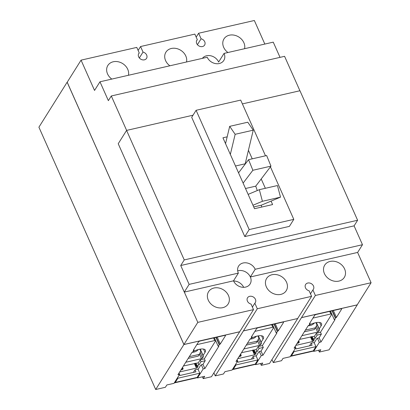 <?xml version="1.0" encoding="UTF-8"?>
<svg xmlns="http://www.w3.org/2000/svg" width="410" height="410" viewBox="0 0 410 410"><rect width="100%" height="100%" fill="white"/><g stroke="black" fill="none" stroke-linecap="round" stroke-linejoin="round"><path stroke-width="0.61" d="M246.261 345.112L256.332 342.806L257.413 341.079L247.343 343.38M257.905 335.923L258.843 338.04L257.413 341.079M304.328 331.823L314.398 329.522L315.485 327.79L305.414 330.096M315.972 322.639L316.915 324.756L315.485 327.79M188.19 358.396L198.261 356.095L199.347 354.363L189.276 356.669M199.834 349.212L200.777 351.329L199.347 354.363M280.512 197.148L277.437 185.54L259.34 189.681L262.42 201.289L280.512 197.148L261.293 205.21L253.723 206.942M262.42 201.289L252.97 205.251M259.34 189.681L248.132 194.381M270.969 166.132L266.643 155.539L248.552 159.68L252.873 170.273L270.969 166.132L255.737 186.16L245.513 188.503M255.737 186.16A72.232 32.006 77.1 0 1 257.249 190.558M252.873 170.273L243.115 183.106M248.552 159.68L238.543 172.841M253.252 130.165L247.783 122.211L229.687 126.347L235.155 134.301L253.252 130.165L245.195 163.79A72.232 32.006 77.1 0 1 245.298 163.959M245.195 163.79L235.499 166.009M235.155 134.301L230.338 154.416M229.687 126.347L225.541 143.649M261.288 365.341L269.519 363.455L297.721 318.514L243.422 330.89L215.24 375.878L223.47 373.992L224.921 371.68L232.07 370.045L237.708 361.051L236.016 361.441L249.972 339.198A0.723 0.261 -24 0 1 250.823 338.706L251.827 337.092A0.723 0.261 -24 0 1 251.386 337.035A0.723 0.261 -24 0 1 251.417 336.882L256.547 328.707A1.445 0.523 -24 0 1 258.249 327.718L282.659 322.132A1.445 0.523 -24 0 1 283.535 322.245A1.445 0.523 -24 0 1 283.479 322.547L278.349 330.721A0.723 0.261 -24 0 1 277.498 331.218L276.473 332.833A0.723 0.261 -24 0 1 276.914 332.889A0.723 0.261 -24 0 1 276.888 333.038L262.933 355.28L261.237 355.67L255.594 364.659L262.738 363.024L261.288 365.341L260.488 363.542M255.594 364.659L255.302 364.003M261.237 355.67L259.402 351.554M262.933 355.28L261.016 350.986M276.207 332.894L272.455 324.464M277.221 331.28L274.029 324.105M252.099 337.025L251.781 336.303M237.708 361.051L237.108 359.698M297.721 318.514L243.437 330.931M297.701 318.473L311.59 296.338L309.119 290.792A4.577 3.751 -147.9 0 1 305.491 287.846A4.577 3.751 -147.9 0 1 305.614 284.499A4.577 3.751 -147.9 0 1 309.632 283.018A4.577 3.751 -147.9 0 1 313.486 286.016A4.577 3.751 -147.9 0 1 313.363 289.357A4.577 3.751 -147.9 0 1 312.907 289.926L315.377 295.472L273.306 362.589L281.542 360.708L282.992 358.391L290.136 356.756L295.779 347.767L294.083 348.151L308.038 325.914A0.723 0.261 -24 0 1 308.889 325.417L309.898 323.803A0.723 0.261 -24 0 1 309.458 323.746A0.723 0.261 -24 0 1 309.483 323.598L314.613 315.418A1.445 0.523 -24 0 1 316.32 314.429L340.725 308.843A1.445 0.523 -24 0 1 341.607 308.961A1.445 0.523 -24 0 1 341.55 309.258L336.42 317.432A0.723 0.261 -24 0 1 335.57 317.929L334.545 319.549A0.723 0.261 -24 0 1 334.985 319.605A0.723 0.261 -24 0 1 334.955 319.754L320.999 341.996L319.303 342.381L313.665 351.375L320.81 349.74L319.359 352.052L318.56 350.253M313.665 351.375L313.373 350.719M319.303 342.381L317.473 338.27M320.999 341.996L319.088 337.702M334.278 319.61L330.527 311.18M335.293 317.991L332.1 310.821M310.17 323.741L309.847 323.018M295.779 347.767L295.174 346.414M203.216 378.625L211.452 376.744L239.65 331.798L183.895 344.554L155.697 389.5L165.399 387.281L166.855 384.964L173.999 383.329L179.641 374.34L177.945 374.73L191.9 352.487A0.723 0.261 -24 0 1 192.751 351.99L193.756 350.376A0.723 0.261 -24 0 1 193.315 350.319A0.723 0.261 -24 0 1 193.346 350.171L198.476 341.996A1.445 0.523 -24 0 1 200.177 341.002L224.588 335.421A1.445 0.523 -24 0 1 225.464 335.534A1.445 0.523 -24 0 1 225.408 335.831L220.278 344.01A0.723 0.261 -24 0 1 219.427 344.502L218.407 346.122A0.723 0.261 -24 0 1 218.843 346.178A0.723 0.261 -24 0 1 218.817 346.327L204.862 368.569L203.165 368.959L197.523 377.948L204.672 376.313L203.216 378.625L202.417 376.826M197.523 377.948L197.23 377.292M203.165 368.959L201.336 364.844M204.862 368.569L202.95 364.275M218.14 346.183L214.384 337.753M219.15 344.564L215.957 337.394M194.032 350.314L193.71 349.592M179.641 374.34L179.037 372.987M243.668 287.323A9.63 7.892 32.1 0 0 233.592 280.999M324.407 273.578A11.557 9.471 -147.9 0 1 324.72 265.127A11.557 9.471 -147.9 0 1 334.867 261.39A11.557 9.471 -147.9 0 1 344.605 268.96A11.557 9.471 -147.9 0 1 344.297 277.411A11.557 9.471 -147.9 0 1 334.145 281.147A11.557 9.471 -147.9 0 1 324.407 273.578M266.336 286.867A11.557 9.471 -147.9 0 1 266.649 278.416A11.557 9.471 -147.9 0 1 276.801 274.674A11.557 9.471 -147.9 0 1 286.539 282.244A11.557 9.471 -147.9 0 1 286.226 290.7A11.557 9.471 -147.9 0 1 276.073 294.436A11.557 9.471 -147.9 0 1 266.336 286.867M208.27 300.151A11.557 9.471 -147.9 0 1 208.577 291.7A11.557 9.471 -147.9 0 1 218.73 287.963A11.557 9.471 -147.9 0 1 228.467 295.533A11.557 9.471 -147.9 0 1 228.155 303.984A11.557 9.471 -147.9 0 1 218.007 307.72A11.557 9.471 -147.9 0 1 208.27 300.151M238.353 273.116A9.63 7.892 -147.9 0 1 238.61 266.075A9.63 7.892 -147.9 0 1 247.071 262.959A9.63 7.892 -147.9 0 1 255.184 269.267L250.346 276.976A9.63 7.892 32.1 0 0 237.682 270.866A9.63 7.892 -147.9 0 1 250.346 276.976A9.63 7.892 -147.9 0 1 250.085 284.022A9.63 7.892 -147.9 0 1 241.628 287.138A9.63 7.892 -147.9 0 1 233.51 280.829L238.353 273.116L189.118 284.381L184.28 292.094L118.223 143.725L126.582 130.406L193.018 115.205L126.623 130.395L111.294 95.971L284.581 56.319L299.905 90.748L242.392 103.904L299.951 90.738L357.612 220.252L354.091 225.859L180.723 265.526L184.244 259.919L357.612 220.252M311.59 296.338L257.306 308.756L243.422 330.89M261.293 205.21A72.232 32.006 77.1 0 1 261.698 207.065M239.65 331.798L253.518 309.627L251.048 304.077A4.577 3.751 -147.9 0 1 247.42 301.13A4.577 3.751 -147.9 0 1 247.543 297.783A4.577 3.751 -147.9 0 1 251.561 296.307A4.577 3.751 -147.9 0 1 255.415 299.3A4.577 3.751 -147.9 0 1 255.292 302.647A4.577 3.751 -147.9 0 1 254.835 303.21L252.396 307.1M215.24 375.878L213.892 372.854M254.835 303.21L257.306 308.756M312.907 289.926L310.467 293.816M273.306 362.589L271.963 359.565M319.359 352.052L329.066 349.832L357.264 304.886L301.509 317.647M183.895 344.554L67.204 82.231M155.697 389.5L38.909 127.192L67.112 82.251M315.377 295.472L371.091 282.726L357.202 304.856L301.488 317.606M202.407 58.348A9.63 7.892 -147.9 0 1 210.873 55.811A9.63 7.892 -147.9 0 1 218.632 62.043L224.06 53.397A9.63 7.892 -147.9 0 1 223.804 60.439A9.63 7.892 -147.9 0 1 215.342 63.555A9.63 7.892 -147.9 0 1 207.229 57.246L99.968 81.79L108.363 100.645L111.294 95.971M371.091 282.726L357.607 252.437M253.518 309.627L197.804 322.373L184.321 292.084M197.804 322.373L183.921 344.508L67.168 82.282L81.057 60.147L136.771 47.401L139.241 52.946L138.472 54.166M239.635 331.757L183.921 344.508M280.03 57.359L273.25 42.143L224.06 53.397M169.868 65.795A11.557 9.471 -147.9 0 1 165.609 60.629A11.557 9.471 -147.9 0 1 165.922 52.172A11.557 9.471 -147.9 0 1 176.069 48.436A11.557 9.471 -147.9 0 1 185.807 56.006A11.557 9.471 -147.9 0 1 186.514 61.987M111.802 79.084A11.557 9.471 -147.9 0 1 107.543 73.913A11.557 9.471 -147.9 0 1 107.85 65.462A11.557 9.471 -147.9 0 1 118.003 61.725A11.557 9.471 -147.9 0 1 127.741 69.295A11.557 9.471 -147.9 0 1 128.443 75.276M139.344 57.953L143.028 52.08A4.577 3.751 -147.9 0 1 146.657 55.027A4.577 3.751 -147.9 0 1 146.534 58.374A4.577 3.751 -147.9 0 1 142.516 59.855A4.577 3.751 -147.9 0 1 138.662 56.857A4.577 3.751 -147.9 0 1 138.785 53.51A4.577 3.751 -147.9 0 1 139.241 52.946M138.119 50.425L140.558 46.535L143.028 52.08M140.558 46.535L194.842 34.112L197.312 39.662L196.544 40.882M197.41 44.669L201.095 38.796A4.577 3.751 -147.9 0 1 204.728 41.743A4.577 3.751 -147.9 0 1 204.605 45.09A4.577 3.751 -147.9 0 1 200.587 46.566A4.577 3.751 -147.9 0 1 196.733 43.573A4.577 3.751 -147.9 0 1 196.856 40.226A4.577 3.751 -147.9 0 1 197.312 39.662M196.185 37.136L198.63 33.246L201.095 38.796M198.63 33.246L254.343 20.5L264.834 44.065M81.057 60.147L94.541 90.436L99.968 81.79M227.939 52.511A11.557 9.471 -147.9 0 1 223.681 47.34A11.557 9.471 -147.9 0 1 223.988 38.888A11.557 9.471 -147.9 0 1 234.141 35.152A11.557 9.471 -147.9 0 1 243.878 42.717A11.557 9.471 -147.9 0 1 244.58 48.703M249.193 229.569L244.796 236.58L289.398 226.376L293.796 219.365L249.193 229.569L196.093 110.3L240.696 100.096L265.495 155.8M244.796 236.58L191.69 117.316L196.093 110.3M293.796 219.365L270.421 166.855M271.066 201.11L272.604 204.57L254.513 208.705L222.943 137.801L227.176 136.832M248.429 150.275L252.242 158.834M261.206 178.97L265.362 188.303M184.244 259.919L126.582 130.406M189.118 284.381L180.723 265.526M354.091 225.859L362.486 244.714L255.184 269.267M250.346 276.976L357.648 252.427L362.486 244.714M184.28 292.094L233.51 280.829M293.765 350.981L294.057 351.636L291.413 355.844A3.131 1.389 77.1 0 1 290.926 356.228L312.809 351.226A3.131 1.389 -102.9 0 0 313.296 350.837L315.936 346.629L314.111 342.529L311.164 343.206L312.077 345.256L296.087 348.915L295.661 347.957M290.926 356.228A3.131 1.389 77.1 0 1 290.495 356.187M294.057 351.636L315.936 346.629M308.156 325.781A10.547 8.641 32.1 0 0 314.419 322.988M314.229 342.801L316.797 338.716A0.723 0.261 -24 0 1 317.647 338.219L318.36 338.055A0.723 0.261 156 0 0 319.211 337.563L321.353 334.145L320.451 332.12M297.076 343.385L298.121 343.149A0.723 0.261 156 0 0 298.972 342.652L299.269 342.109L297.721 342.355M321.353 334.145L317.15 335.108L315.095 338.383L313.117 338.834L312.266 339.608A0.723 0.261 156 0 0 312.241 339.762A0.723 0.261 156 0 0 312.681 339.818L313.814 339.557A0.723 0.261 -24 0 1 314.255 339.613A0.723 0.261 -24 0 1 314.229 339.762L313.419 341.048A0.723 0.261 -24 0 1 312.569 341.545L295.83 345.374M311.164 343.206L309.509 345.84M315.095 338.383L314.173 336.303M309.478 324.843A10.547 3.828 -24 0 1 321.558 323.639A10.547 3.828 -24 0 1 321.143 325.822L319.221 328.881A0.963 0.348 156 0 0 319.18 329.081A0.963 0.348 156 0 0 319.185 329.087L319.615 329.881A0.963 0.348 -24 0 1 319.621 329.886A0.963 0.348 -24 0 1 319.58 330.086L318.734 331.434A0.963 0.348 -24 0 1 317.601 332.095L301.909 335.687M312.943 318.088L330.849 313.988A1.445 0.523 156 0 1 331.731 314.106A1.445 0.523 156 0 1 331.675 314.403L320.763 331.792A1.445 0.523 156 0 1 319.984 332.428L316.33 333.263L314.465 336.231A1.445 0.523 156 0 1 314.316 336.272L299.577 339.403M317.15 335.108L316.33 333.263M235.694 364.27L235.986 364.926L233.346 369.133A3.131 1.389 77.1 0 1 232.859 369.518L254.738 364.51A3.131 1.389 -102.9 0 0 255.225 364.126L257.864 359.918L256.04 355.818L253.098 356.495L254.01 358.54L238.02 362.199L237.59 361.241M232.859 369.518A3.131 1.389 77.1 0 1 232.424 369.471M235.986 364.926L257.864 359.918M250.09 339.065A10.547 8.641 32.1 0 0 256.352 336.277M256.163 356.085L258.725 352A0.723 0.261 -24 0 1 259.576 351.508L260.288 351.344A0.723 0.261 156 0 0 261.144 350.847L263.287 347.434L262.385 345.41M239.004 356.674L240.05 356.433A0.723 0.261 156 0 0 240.901 355.941L241.203 355.393L239.65 355.644M263.287 347.434L259.079 348.397L257.024 351.667L255.046 352.123L254.2 352.897A0.723 0.261 156 0 0 254.169 353.046A0.723 0.261 156 0 0 254.61 353.102L255.748 352.846A0.723 0.261 -24 0 1 256.183 352.902A0.723 0.261 -24 0 1 256.158 353.051L255.348 354.337A0.723 0.261 -24 0 1 254.497 354.829L237.759 358.663M253.098 356.495L251.443 359.129M257.024 351.667L256.101 349.592M251.407 338.132A10.547 3.828 -24 0 1 263.492 336.928A10.547 3.828 -24 0 1 263.071 339.106L261.149 342.165A0.963 0.348 156 0 0 261.114 342.365A0.963 0.348 156 0 0 261.119 342.376L261.544 343.165A0.963 0.348 -24 0 1 261.549 343.175A0.963 0.348 -24 0 1 261.508 343.375L260.668 344.723A0.963 0.348 -24 0 1 259.53 345.384L243.837 348.971M254.871 331.377L272.783 327.277A1.445 0.523 156 0 1 273.66 327.39A1.445 0.523 156 0 1 273.603 327.687L262.692 345.077A1.445 0.523 156 0 1 261.913 345.717L258.259 346.553L256.399 349.52A1.445 0.523 156 0 1 256.245 349.556L241.505 352.687M259.079 348.397L258.259 346.553M177.622 377.554L177.914 378.21L175.275 382.417A3.131 1.389 77.1 0 1 174.788 382.807L196.667 377.8A3.131 1.389 -102.9 0 0 197.159 377.41L199.798 373.202L197.974 369.108L195.027 369.779L195.939 371.829L179.949 375.488L179.524 374.53M174.788 382.807A3.131 1.389 77.1 0 1 174.358 382.761M177.914 378.21L199.798 373.202M192.018 352.354A10.547 8.641 32.1 0 0 198.281 349.561M198.091 369.374L200.654 365.289A0.723 0.261 -24 0 1 201.505 364.792L202.222 364.628A0.723 0.261 156 0 0 203.073 364.136L205.215 360.718L204.313 358.694M180.933 369.963L181.978 369.723A0.723 0.261 156 0 0 182.829 369.226L183.132 368.682L181.584 368.928M205.215 360.718L201.008 361.681L198.958 364.956L196.974 365.407L196.129 366.186A0.723 0.261 156 0 0 196.098 366.335A0.723 0.261 156 0 0 196.539 366.391L197.676 366.13A0.723 0.261 -24 0 1 198.117 366.186A0.723 0.261 -24 0 1 198.086 366.335L197.282 367.621A0.723 0.261 -24 0 1 196.431 368.118L179.688 371.947M195.027 369.779L193.371 372.418M198.958 364.956L198.03 362.876M193.341 351.416A10.547 3.828 -24 0 1 205.42 350.212A10.547 3.828 -24 0 1 205 352.395L203.083 355.455A0.963 0.348 156 0 0 203.042 355.654A0.963 0.348 156 0 0 203.047 355.665L203.473 356.454A0.963 0.348 -24 0 1 203.478 356.464A0.963 0.348 -24 0 1 203.442 356.664L202.596 358.007A0.963 0.348 -24 0 1 201.459 358.668L185.766 362.261M196.8 344.661L214.712 340.566A1.445 0.523 156 0 1 215.593 340.679A1.445 0.523 156 0 1 215.537 340.976L204.626 358.366A1.445 0.523 156 0 1 203.842 359.001L200.188 359.836L198.327 362.804A1.445 0.523 156 0 1 198.173 362.845L183.434 365.976M201.008 361.681L200.188 359.836M277.498 331.218L274.305 324.043M278.349 330.721L275.274 323.823M283.479 322.547L283.274 322.091M251.827 337.092L251.602 336.584M335.57 317.929L332.372 310.754M336.42 317.432L333.345 310.534M341.55 309.258L341.345 308.802M309.898 323.803L309.673 323.3M219.427 344.502L216.234 337.333M220.278 344.01L217.208 337.107M225.408 335.831L225.208 335.375M193.756 350.376L193.53 349.873M291.413 355.844L313.296 350.837M298.977 342.068L298.531 341.069M312.569 341.545L310.503 336.902M313.419 341.048L312.856 339.777M312.266 339.608L311.011 336.784M312.548 339.162L311.446 336.687M313.117 338.834L312.123 336.6M321.143 325.822L319.656 322.491M319.221 328.881L316.407 322.562M319.18 329.071L316.289 322.583L319.18 329.081M319.58 330.086L316.243 322.593M318.734 331.434L316.32 326.017M317.601 332.095L315.587 327.575M330.849 313.988L329.686 311.369M233.346 369.133L255.225 364.126M240.906 355.357L240.46 354.353M254.497 354.829L252.432 350.186M255.348 354.337L254.784 353.066M254.2 352.897L252.939 350.073M254.477 352.451L253.375 349.971M255.046 352.123L254.051 349.884M263.071 339.106L261.59 335.78M261.149 342.165L258.336 335.851M261.108 342.36L258.218 335.872L261.114 342.365M261.508 343.375L258.172 335.877M260.668 344.723L258.254 339.301M259.53 345.384L257.516 340.864M272.783 327.277L271.615 324.659M175.275 382.417L197.159 377.41M182.839 368.641L182.394 367.642M196.431 368.118L194.361 363.475M197.282 367.621L196.713 366.35M196.129 366.186L194.873 363.357M196.41 365.74L195.303 363.26M196.974 365.407L195.98 363.173M205 352.395L203.519 349.064M203.083 355.455L200.27 349.135M203.037 355.644L200.152 349.156L203.042 355.654M203.442 356.664L200.1 349.166M202.596 358.007L200.183 352.59M201.459 358.668L199.45 354.148M214.712 340.566L213.548 337.948M299.269 342.109L298.69 340.807M312.241 339.762L310.923 336.805M331.731 314.106L330.439 311.2M241.203 355.393L240.624 354.096M254.169 353.046L252.852 350.094M273.66 327.39L272.368 324.484M183.132 368.682L182.552 367.386M196.098 366.335L194.786 363.378M215.593 340.679L214.297 337.773"/></g></svg>
